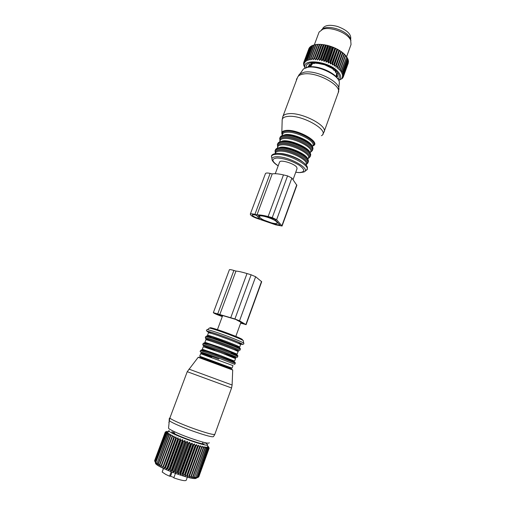 <?xml version="1.0" encoding="UTF-8"?>
<svg xmlns="http://www.w3.org/2000/svg" width="506" height="506" viewBox="0 0 506 506"><rect width="100%" height="100%" fill="white"/><g stroke="black" fill="none" stroke-linecap="round" stroke-linejoin="round"><path stroke-width="0.76" d="M187.328 477.209L186.221 480.251C185.405 481.231 181.268 480.434 173.805 477.866L175.418 473.477M173.931 477.531L170.541 476.209L172.021 472.193M170.541 476.209L169.567 476.203L171.173 471.858M163.495 468.486L162.179 472.041L165.721 474.4L169.567 476.203M162.489 471.187L163.343 468.417M208.668 447.127L209.13 448.107L208.377 447.051L208.845 448.499L207.972 447.159L208.168 448.575L207.308 447.171L207.321 448.531L206.397 447.076L206.22 448.379L205.253 446.893L205.177 448.189L203.88 446.608L203.652 447.854L203.304 447.772L202.299 446.229L201.913 447.424L201.527 447.323L200.528 445.761L199.984 446.899L199.56 446.779L198.592 445.204L197.89 446.286L197.435 446.147L196.505 444.572L195.651 445.596L195.171 445.444L194.304 443.876L193.305 444.837L192.799 444.673L192.008 443.111L190.87 444.015L190.357 443.838L189.661 442.295L188.39 443.148L187.871 442.959L187.283 441.441L185.892 442.238L185.373 442.042L184.905 440.562L183.412 441.302L182.9 441.105L182.565 439.657L180.984 440.353L180.484 440.157L180.288 438.753L178.637 439.404L178.163 439.208L178.112 437.854L176.404 438.468L175.955 438.272L176.056 436.975L174.311 437.551L173.893 437.367L174.153 436.121L172.388 436.672L172.008 436.495L172.426 435.312L170.32 435.679L170.889 434.553L169.137 435.071L168.852 434.913L169.573 433.857L167.853 434.363L168.479 433.225L166.626 433.61L167.631 432.668L166.031 433.18L155.304 461.839L165.898 433.079L167.031 432.2L165.437 432.636L154.817 461.282L165.513 432.719M166.626 433.61L155.88 462.345L156.139 463.414L155.304 461.839M204.62 442.567C207.062 443.888 208.017 444.704 207.485 445.027L207.106 445.116C203.646 445.976 172.881 434.799 169.175 431.333L168.909 430.321M204.266 443.699L204.171 443.762C202.596 445.318 171.009 433.591 171.926 431.801L172.179 431.567M165.437 432.636L166.689 431.814L165.241 432.288L166.765 431.327L165.563 431.915M208.314 446.88L208.08 446.172L208.371 446.728M167.853 434.363L157.069 463.218L167.612 434.224M168.852 434.913L158.049 463.838L158.334 464.015L169.137 435.071M170.32 435.679L159.504 464.685L159.833 464.869L170.655 435.843M172.388 436.672L161.553 465.779L161.174 465.583L172.008 436.495M174.311 437.551L163.47 466.728L163.052 466.526L173.893 437.367M176.404 438.468L165.557 467.702L165.108 467.493L175.955 438.272M178.637 439.404L167.796 468.689L167.315 468.48L178.163 439.208M180.984 440.353L170.149 469.676L169.649 469.467L180.484 440.157M183.412 441.302L172.59 470.65L172.072 470.447L182.9 441.105M185.892 442.238L175.089 471.598L174.564 471.402L185.373 442.042M188.39 443.148L177.606 472.515L177.075 472.326L187.871 442.959M190.87 444.015L180.111 473.376L179.586 473.199L190.357 443.838M193.305 444.837L182.571 474.173L182.059 474.014L192.799 444.673M195.171 445.444L184.462 474.754L184.949 474.9L195.651 445.596M197.435 446.147L186.758 475.419L187.226 475.551L197.89 446.286M199.56 446.779L188.921 476.001L189.358 476.108L199.984 446.899M201.527 447.323L190.926 476.481L191.325 476.57L201.913 447.424M203.652 447.854L193.102 476.924L192.748 476.861L203.304 447.772M205.177 448.189L194.361 477.139L204.873 448.126M206.473 448.417L195.746 477.303L206.22 448.379M207.321 448.531L196.891 477.367L207.523 448.55M208.168 448.575L197.783 477.316L208.314 448.575M208.845 448.499L198.409 477.158L208.757 448.525M165.279 432.086L154.678 460.498M165.26 432.352L154.602 460.808L165.241 432.288M166.816 433.731L155.88 462.345M209.111 448.322L198.769 476.899L209.079 448.367M154.817 461.282L155.57 462.845L155.178 461.719M154.754 461.168L154.602 460.808M155.747 462.686C151.509 465.318 193.874 481.459 196.36 478.132M198.01 477.348L196.853 477.885L197.935 477.291M197.1 477.36L196.151 477.993L197.783 477.316M196.005 477.329L195.202 477.999L196.891 477.367M194.671 477.183L194.013 477.904L195.746 477.303M193.102 476.924L192.596 477.702L194.361 477.139M191.325 476.57L190.977 477.405L192.748 476.861M200.528 445.761L189.162 477L190.926 476.481M189.162 477L189.358 476.108M198.592 445.204L187.182 476.507L188.921 476.001M187.182 476.507L187.226 475.551M196.505 444.572L185.063 475.925L186.758 475.419M185.063 475.925L184.949 474.9M194.304 443.876L182.824 475.26L184.462 474.754M182.824 475.26L182.571 474.173M192.008 443.111L180.503 474.527L182.059 474.014M180.503 474.527L180.111 473.376M189.661 442.295L178.125 473.724L179.586 473.199M178.125 473.724L177.606 472.515M187.283 441.441L175.721 472.87L177.075 472.326M175.721 472.87L175.089 471.598M184.905 440.562L173.33 471.978L174.564 471.402M173.33 471.978L172.59 470.65M182.565 439.657L170.971 471.054L172.072 470.447M170.971 471.054L170.149 469.676M180.288 438.753L168.688 470.112L169.649 469.467M168.688 470.112L167.796 468.689M178.112 437.854L166.506 469.17L167.315 468.48M166.506 469.17L165.557 467.702M176.056 436.975L164.456 468.227L165.108 467.493M164.456 468.227L163.47 466.728M174.153 436.121L163.052 466.526M162.559 467.31L161.553 465.779M172.426 435.312L161.174 465.583M160.838 466.424L159.833 464.869M158.334 464.015L159.32 465.583L159.504 464.685M157.069 463.218L158.024 464.793L158.049 463.838M156.057 462.49L156.955 464.072L156.835 463.06M167.84 431.213L167.461 432.232M168.732 431.302L168.612 431.624M208.036 446.292L207.833 446.855M167.031 432.2L166.91 432.516M214.784 434.433L213.608 436.4C213.424 437.608 206.549 435.856 192.995 431.137C179.94 426.488 168.232 421.068 169.365 420.296L169.972 417.766L169.251 418.601L169.099 422.801M173.59 433.18L174.064 432.82M173.95 433.389L174.589 432.927L174.684 433.787M222.286 316.573C216.827 314.612 213.848 313.309 213.355 312.664L234.917 318.97L239.528 320.823L245.853 324.555L240.654 323.138M222.343 316.414L215.373 313.416L219.357 314.473L222.419 316.225M240.717 322.973L243.955 323.922L235.676 319.412L221.28 315.124L222.551 315.852M234.917 318.97L251.134 274.79L255.644 276.738L261.697 281.734L246.068 324.732M251.134 274.79L247.004 273.544C242.127 272.089 238.446 271.26 235.967 271.071L233.886 270.444C231.261 269.673 229.762 269.439 229.389 269.742L229.363 269.818M219.844 314.447L235.967 271.071M350.569 39.544L350.645 39.329C351.575 34.376 347.186 30.082 337.477 26.451C329.817 24.471 324.903 25.129 322.739 28.425L322.531 28.981M305.017 67.93L303.695 65.116L304.138 65.502L303.518 63.794L304.119 64.483L303.638 62.763L304.321 63.535L303.904 62.01L304.757 62.668L304.599 60.967L305.428 61.896L305.434 60.214L306.313 61.226L306.256 59.702L307.408 60.663L307.49 59.164L308.704 60.227L309.248 58.683L310.191 59.917L310.912 58.437L311.841 59.733L312.341 58.342L312.733 58.329L313.638 59.689L314.277 58.348L314.7 58.367L315.561 59.784L316.339 58.494L317.585 60.005L318.495 58.791L318.951 58.867L319.684 60.366L320.715 59.221L321.183 59.322L321.829 60.859L322.973 59.784L323.448 59.917L323.998 61.473L325.244 60.473L325.719 60.631L326.155 62.2L327.49 61.283L327.958 61.46L328.274 63.035L329.691 62.194L330.14 62.396L330.329 63.958L331.803 63.206L332.233 63.427L332.29 64.97L333.815 64.294L334.219 64.534L334.131 66.052L335.693 65.451L336.066 65.698L335.839 67.184L337.407 66.659L337.749 66.918L337.375 68.361L338.944 67.905L339.241 68.165L338.735 69.556L340.538 69.43L339.893 70.764L341.62 70.695L340.842 71.966L342.315 71.681L341.569 73.142L342.973 72.902L342.069 74.287L343.397 74.085L342.328 75.375L343.574 75.426L342.36 76.406L343.498 76.248L342.151 77.355L343.182 77.209L341.714 78.221L342.486 78.247L339.665 79.992M305.156 67.867C301.07 57.88 329.615 61.182 338.324 72.023C341.234 75.558 341.36 78.278 338.697 80.182M312.6 45.496L311.392 45.976L306.256 59.702M314.049 45.034L312.632 45.401L307.49 59.164M314.081 44.952L315.358 44.61L314.081 44.952L308.926 58.753M315.687 44.711L315.358 44.61M315.706 44.642L317.015 44.37L315.706 44.642L310.551 58.475M317.483 44.541L317.015 44.37M317.502 44.477L318.831 44.269L317.502 44.477L312.341 58.342M313.638 59.689L319.299 44.471L318.831 44.269M319.299 44.471L320.772 44.313L319.444 44.458L314.277 58.348M315.561 59.784L321.221 44.534L320.772 44.313M321.221 44.534L322.815 44.496L321.506 44.579L316.339 58.494M317.585 60.005L323.245 44.737L322.815 44.496M323.245 44.737L324.941 44.819L323.657 44.851L318.495 58.791M319.684 60.366L325.345 45.078L324.941 44.819M325.345 45.078L327.116 45.281L325.877 45.262L320.715 59.221M321.829 60.859L327.483 45.553L327.116 45.281M327.483 45.553L329.311 45.875L328.135 45.818L322.973 59.784M323.998 61.473L329.64 46.154L329.311 45.875M329.64 46.154L331.506 46.59L330.393 46.495L325.244 60.473M326.155 62.2L331.791 46.881L331.506 46.59M331.791 46.881L333.663 47.419L332.632 47.298L327.49 61.283M328.274 63.035L333.663 47.419M333.897 47.709L335.75 48.355L334.82 48.215L329.691 62.194M330.329 63.958L335.75 48.355M335.94 48.639L337.755 49.379L336.92 49.227L331.803 63.206M332.29 64.97L337.755 49.379M337.888 49.664L339.64 50.48L338.919 50.328L333.815 64.294M334.131 66.052L339.64 50.48M339.722 50.752L341.379 51.644L340.778 51.498L335.693 65.451M335.839 67.184L341.379 51.644M341.405 51.903L342.96 52.858L342.48 52.725L337.407 66.659M337.375 68.361L342.96 52.858M342.929 53.098L344.352 54.098L344.004 53.99L338.944 67.905M344.276 54.325L345.579 55.552L345.326 55.28L340.285 69.164M345.554 55.616L346.642 56.843L341.62 70.695M346.616 56.919L347.477 58.12L342.473 71.941M347.439 58.215L348.071 59.373L343.081 73.155M341.854 78.841L341.967 78.519M342.632 78.076L342.815 77.563M343.182 77.209L348.109 63.566M343.447 76.457L348.387 62.782L343.498 76.248M343.574 75.426L348.526 61.485L343.568 75.204M348.292 60.929L348.526 61.485M343.454 74.319L348.368 60.328L343.397 74.085M348.002 59.569L348.368 60.328M342.973 72.902L347.964 59.113M342.315 71.681L347.318 57.855M341.411 70.429L346.642 56.843M345.883 55.755L346.439 56.571M304.871 67.69L304.599 67.197M306.339 67.406C304.296 58.93 329.476 62.51 337.11 72.01C339.551 74.932 339.88 77.285 338.097 79.062M303.518 63.794L303.701 63.301M303.638 62.763L303.91 62.036M303.904 62.01L309.356 48.051M303.998 61.821L309.103 48.203M304.454 61.137L309.564 47.488L310.229 47.045M304.599 60.967L309.716 47.311M305.245 60.366L310.368 46.678L311.31 46.191M305.434 60.214L310.564 46.52M306.497 59.581L311.633 45.844M307.774 59.069L312.923 45.293M309.248 58.683L314.403 44.876M310.912 58.437L316.073 44.598M312.733 58.329L317.901 44.458M314.7 58.367L319.868 44.471M316.781 58.544L321.949 44.623M318.951 58.867L324.118 44.926M321.183 59.322L326.345 45.369M327.812 45.458L328.135 45.818M323.448 59.917L328.603 45.945M330.007 46.09L330.393 46.495M325.719 60.631L330.867 46.653M332.189 46.843L332.632 47.298M327.958 61.46L333.093 47.482M334.333 47.709L334.82 48.215M330.14 62.396L335.269 48.418M336.395 48.671L336.92 49.227M332.233 63.427L337.35 49.455M338.362 49.721L338.919 50.328M334.219 64.534L339.317 50.568M340.203 50.847L340.778 51.498M336.066 65.698L341.152 51.751M341.898 52.023L342.48 52.725M337.749 66.918L342.815 52.991M343.422 53.25L344.004 53.99M339.241 68.165L344.301 54.262M344.757 54.496L345.326 55.28M340.538 69.43L345.579 55.552M318.862 32.694L319.096 32.068L322.891 29.196C329.811 26.692 344.605 31.657 349.431 38.127L350.683 40.056L351.037 44.534L346.604 56.761M350.93 40.588L350.26 38.19L349.083 36.394C344.586 30.347 330.835 25.73 324.365 28.077L321.5 29.759M336.458 75.185L336.079 76.305L337.553 76.602L337.692 75.875L336.42 74.521L337.483 74.357L337.116 73.49L335.503 72.269L335.32 71.846L335.959 71.789L335.117 70.878L333.334 69.885L333.119 69.17L331.879 68.297L324.694 64.806L318.369 63.452M311.601 63.459L311.405 63.99L310.899 63.686L311.911 63.377L314.156 63.592L314.485 63.459L314.194 63.054L318.356 63.478M310.703 64.585L309.381 64.521L308.812 65.078L309.527 65.356L309.824 64.553M308.122 66.918L308.198 66.324L309.868 65.925L309.527 65.356M308.186 66.9L308.407 66.305M336.471 75.154L335.99 76.469M336.079 76.305L336.477 75.141M293.031 179.668L297.047 168.675L296.788 167.328C294.682 163.672 280.469 159.295 279.597 162.015L279.521 162.224M259.882 217.51C262.481 220.565 276.478 225.075 277.187 223.07L276.82 222.001C274.429 218.971 260.059 214.323 259.445 216.366L259.882 217.51M297.205 78.253L296.522 79.094L296.453 80.258M312.43 63.484L312.006 64.629L310.564 64.951M310.576 64.92L310.773 65.97L312.006 64.629M254.897 214.38L256.966 214.923C259.546 214.74 263.265 215.284 268.129 216.543L272.247 217.624L276.624 219.699L282.063 226.024L275.719 224.841L259.597 219.288C253.784 217.466 250.685 215.758 250.287 214.171C250.736 213.646 252.273 213.715 254.897 214.38L270.147 173.406C267.529 172.824 265.966 172.875 265.467 173.552L265.41 173.71M258.952 218.611C254.758 217.295 252.526 216.068 252.241 214.923C252.564 214.55 253.677 214.595 255.568 215.075L256.365 215.29L259.742 218.82L258.952 218.611L259.116 218.168M261.558 219.275L275.112 224.177L280.103 225.296L274.701 219.187L268.775 217.245C264.081 216.03 260.577 215.556 258.275 215.822L261.558 219.275L261.697 218.896M272.247 217.624L287.572 175.879L291.861 178.03L296.858 185.31L282.082 225.967M287.572 175.879L283.461 174.912C278.61 173.786 274.859 173.45 272.215 173.893L270.147 173.406M256.966 214.923L272.215 173.893M211.072 328.407C207.106 326.326 216.834 329.134 228.257 333.429C238.01 337.141 242.709 339.229 242.368 339.703M209.01 328.362L209.402 328.027C212.583 328.685 218.826 330.728 228.13 334.156C236.428 337.293 241.47 339.431 243.272 340.57L243.329 340.905M243.886 343.378L243.69 343.068C241.773 341.873 236.378 339.602 227.498 336.256C217.536 332.581 210.869 330.38 207.485 329.659L206.821 329.792M210.648 333.201C201.129 329.102 211.616 331.885 226.903 337.628C240.742 342.764 247.497 346.224 238.68 343.517M211.135 333.34C202.406 329.558 212.45 332.252 226.802 337.641C239.787 342.461 246.314 345.769 238.218 343.302M208.453 332.84L208.472 332.777C210.098 332.847 216.062 334.776 226.365 338.558C235.6 342.05 240.337 344.086 240.584 344.662L239.692 347.116M211.008 337.091L209.541 336.446M207.555 335.396L207.542 335.288C209.149 335.396 215.113 337.338 225.423 341.126C234.664 344.611 239.414 346.629 239.673 347.173L236.011 346.281M209.61 337.489C201.337 333.954 211.23 336.756 225.176 341.974C237.782 346.648 244.328 349.817 236.694 347.451M205.727 336.579L205.746 336.528C207.46 336.661 213.855 338.761 224.93 342.828C234.854 346.572 239.958 348.723 240.236 349.279L239.863 350.316M205.316 337.66L205.341 337.616C207.049 337.768 213.443 339.88 224.519 343.947C234.449 347.685 239.553 349.829 239.838 350.373M210.3 340.924C199.49 336.534 208.87 339.102 224.133 344.807C237.984 349.937 243.848 352.891 233.936 349.621M205.866 339.773L205.885 339.722C207.473 339.893 213.431 341.873 223.753 345.668C233.013 349.146 237.782 351.132 238.06 351.619L237.162 354.092M211.578 345.193L210.268 344.675M204.949 342.309L222.804 348.242L237.143 354.137L235.442 354.029L222.558 349.102C237.485 354.63 242.564 357.249 230.761 353.188M231.324 352.429L230.338 352.094M204.468 343.188C201.559 341.746 211.381 344.94 222.558 349.102L205.993 343.131L204.949 342.239L205.885 339.722M203.134 343.53L222.305 349.969L237.706 356.249L237.327 357.306M202.723 344.611L221.894 351.088L237.314 357.344M214.727 350.462L203.273 345.661L221.514 351.948C239.888 359.007 240.85 359.696 224.386 354.017M203.273 346.73L221.128 352.802L235.53 358.596L234.62 361.094M202.343 349.26L220.18 355.389L234.607 361.126L232.981 361.151L219.927 356.262L234.31 362.062M202.185 350.26C198.346 348.59 208.244 351.929 219.927 356.262L204.063 350.481L202.343 349.222L203.285 346.692M200.528 350.5L219.674 357.135L235.17 363.245L234.784 364.32M200.117 351.594L219.256 358.261L234.771 364.345M211.622 357.084C193.709 350.399 199.301 351.86 218.877 359.115M200.667 353.713L232.988 365.604L232.071 368.128M199.731 356.249L232.064 368.14L230.534 368.298L201.293 357.521L199.731 356.23L200.68 353.694M200.306 357.508L231.16 368.849M169.339 420.492L168.561 427.918C167.518 428.759 178.251 433.851 190.231 438.101C202.685 442.408 209.041 443.945 209.288 442.725M198.175 357.318L232.697 370M232.109 385.009L188.959 369.114M187.245 371.676L169.921 417.905C169.693 418.936 181.293 424.18 193.924 428.69C206.973 433.256 213.949 435.116 214.848 434.274L231.558 388.007M187.233 371.701L231.565 387.982L232.109 385.034L232.703 369.975C231.463 368.804 226.327 366.629 217.283 363.46C207.327 359.608 200.971 357.54 198.213 357.274L187.233 371.701M169.63 418.759L169.251 418.601M169.124 422.561L168.808 422.428M174.298 432.731L173.64 433.212M245.853 324.555L261.52 281.45M239.528 320.823L255.644 276.738M230.78 317.597L247.004 273.544M217.763 313.758L233.886 270.444M337.116 75.394L336.794 76.286M337.091 73.478L336.832 74.192M335.63 71.409L335.497 71.776M310.38 64.585L309.938 65.774L310.38 64.585M309.147 66.83L309.381 66.204M295.738 172.261L299.21 172.552C305.169 172.141 305.207 169.719 299.318 165.279C291.823 160.781 284.416 158.359 277.098 158.005C271.21 158.682 271.57 161.281 278.192 165.804M300.058 172.609L303.069 172.16C313.372 170.345 289.09 156.038 276.459 156.74C272.576 156.93 271.191 158.157 272.323 160.427C273.265 162.236 275.22 164.039 278.18 165.835M271.918 158.283C270.71 155.842 272.184 154.513 276.333 154.298C289.426 153.489 315.036 168.258 305.188 170.667M302.955 162.16C298.028 157.733 285.22 153.103 278.857 153.438M305.877 164.76L306.054 164.273C309.052 160.44 289.223 150.472 279.71 151.149C277.516 151.231 276.162 151.737 275.65 152.648L275.511 153.027M305.934 164.614C313.062 161.756 290.76 149.314 279.584 150.111C276.099 150.301 274.695 151.389 275.384 153.369M305.909 164.678L307.718 163.166C310.95 159.029 289.666 148.309 279.457 149.074C277.111 149.175 275.662 149.719 275.112 150.699L274.992 150.99M307.869 162.749L308.072 162.186C311.316 158.03 290.039 147.297 279.831 148.075C277.478 148.182 276.029 148.732 275.479 149.719L275.327 150.13M280.292 147.6L278.047 147.967M307.964 160.168C308.046 155.538 289.369 146.923 280.52 147.588M307.654 159.105C307.408 154.577 289.641 146.462 281.216 147.107L277.592 148.106M307.825 159.403L308.331 158.011C311.367 154.058 291.595 144.039 282.063 144.817C279.862 144.931 278.502 145.456 277.984 146.398L277.838 146.784M308.192 158.384C315.358 155.393 293.138 142.863 281.937 143.78C278.445 144.014 277.029 145.14 277.699 147.164M308.167 158.46L309.988 156.911C313.265 152.641 292.044 141.87 281.817 142.743C279.457 142.869 278.003 143.445 277.446 144.457L277.326 144.748M310.14 156.48L310.342 155.93C313.625 151.642 292.417 140.858 282.184 141.756C279.824 141.882 278.37 142.458 277.813 143.476L277.655 143.9M282.626 141.288L280.545 141.629M280.381 147.164L280.874 147.625M310.235 153.837C310.229 149.074 291.69 140.51 282.873 141.275M309.919 152.755C309.552 148.1 291.949 140.067 283.562 140.794L279.982 141.8M310.108 153.103L310.595 151.768C313.669 147.695 293.967 137.626 284.41 138.517C282.203 138.65 280.836 139.201 280.305 140.168L280.16 140.567M310.444 152.179C317.648 149.049 295.51 136.437 284.283 137.48C280.779 137.746 279.356 138.916 280.001 140.978M291.412 149.409L292.133 149.706M295.561 150.971L296.282 151.199M310.412 152.268L312.246 150.674C315.567 146.278 294.41 135.45 284.163 136.443C281.798 136.595 280.337 137.189 279.767 138.233L279.641 138.536M312.404 150.231L312.6 149.7C315.927 145.285 294.783 134.444 284.53 135.456C282.165 135.608 280.703 136.209 280.134 137.259L279.97 137.689M284.954 134.994L283.05 135.317M282.531 140.883L282.955 141.307M312.493 147.518C312.398 142.635 294.005 134.122 285.213 134.982M312.17 146.424C311.69 141.648 294.252 133.692 285.903 134.501L282.367 135.519M312.392 146.822L312.853 145.551C315.965 141.364 296.32 131.244 286.744 132.237C284.536 132.389 283.158 132.964 282.62 133.957L282.468 134.368M312.683 146.013C320.02 142.774 297.907 130.01 286.611 131.18C283.075 131.49 281.64 132.705 282.297 134.83M291.677 142.426L292.013 142.591M300.273 145.627L300.608 145.715M339.286 83.591L339.336 82.788C339.931 75.653 318.419 65.046 307.654 67.298L303.53 68.898L302.196 70.695M312.645 146.12L313.442 145.69C320.798 142.256 298.015 129.175 286.409 130.396C283.145 130.668 281.608 131.718 281.798 133.552L282.247 134.969M294.043 143.122L294.878 143.464M297.522 144.431L298.35 144.703M338.887 89.733L338.925 89.012C339.577 81.384 316.016 69.809 304.315 72.181L299.849 73.876L298.578 75.426M281.823 132.749L282.158 120.643C281.924 118.252 283.841 116.842 287.92 116.405C302.48 114.527 330.854 131.199 321.411 135.722M324.194 131.49L338.116 92.933C342.891 85.843 316.655 71.359 303.366 74.034C300.349 74.527 298.42 75.59 297.585 77.235L297.332 77.918M322.758 134.242L323.973 132.104C328.419 126.013 301.646 111.946 288.54 113.73C285.561 114.033 283.695 114.894 282.943 116.323L282.746 116.816M296.87 79.151L296.522 79.094M335.946 76.425L336.541 74.806M310.526 64.591L310.241 65.261M311.335 63.946L311.184 65.748M310.773 65.97L310.684 64.819M310.406 64.591L310.184 65.419M281.931 225.632L296.756 184.842M276.624 219.699L291.861 178.03M268.129 216.543L283.461 174.912M275.112 224.177L275.353 223.525M279.129 225.246L279.42 224.436M169.175 431.333L166.019 432.984M207.106 445.116L207.985 447.215M217.409 329.729L222.716 315.428M235.783 336.477L241.001 322.189M207.112 331.228C206.075 330.475 206.201 329.956 207.485 329.659L209.402 328.027C213.077 328.223 219.37 330.051 228.282 333.524C236.34 336.408 241.337 338.754 243.272 340.57L243.69 343.068C244.126 343.903 243.759 344.289 242.583 344.232M208.523 332.088L211.192 333.353M241.64 344.124L238.067 343.232M239.673 347.173L239.211 347.401L208.757 336.161L207.542 335.288L208.472 332.777M205.847 338.672L205.341 337.616L205.746 336.528C208.017 335.959 214.493 337.78 225.176 341.98C236.593 346.3 241.621 348.716 240.261 349.235M203.412 345.693L202.742 344.58L203.146 343.485C205.36 343.005 211.831 344.883 222.558 349.108C234.069 353.403 239.129 355.775 237.731 356.211M200.129 351.569L200.54 350.475C202.735 350.095 209.199 352.024 219.927 356.262C231.603 360.569 236.694 362.891 235.189 363.219M173.311 433.016L173.893 431.454M202.419 443.724L202.988 442.155M213.355 312.664L229.389 269.742M322.739 28.425L322.385 29.367M342.619 52.58L342.821 52.985M314.321 44.851L319.096 32.068M303.929 61.966L309.027 48.355M324.365 28.077L322.891 29.196M350.26 38.19L350.683 40.056M336.775 73.275L336.414 74.255M335.522 71.295L335.32 71.846M314.643 63.035L314.492 63.44M277.478 222.273L277.244 222.912M279.597 162.015L275.258 173.71M259.673 215.746L259.445 216.366M295.725 172.28L299.312 172.609M271.488 156.86C271.146 155.007 272.905 153.856 276.757 153.4C287.971 152.844 311.639 163.729 306.775 169.624M275.53 152.97L275.321 153.539M308.192 161.888C310.709 156.784 290.248 146.854 280.179 147.651C277.699 147.803 276.131 148.492 275.479 149.719L275.112 150.699L275.346 153.463M278.098 147.954L280.868 147.531C288.445 146.715 306.162 155.089 307.041 158.251M277.857 146.734L277.307 148.207M310.342 155.93C313.739 150.832 292.885 140.402 282.525 141.332C280.039 141.509 278.471 142.224 277.813 143.476L277.446 144.457L277.655 147.265M280.583 141.623L283.221 141.212C290.684 140.314 308.141 148.517 309.223 151.787M280.179 140.516L279.647 141.927M296.541 151.307L295.909 151.111M291.791 149.599L291.159 149.327M312.6 149.7C316.041 144.488 295.245 133.989 284.859 135.039C282.38 135.241 280.798 135.981 280.134 137.259L279.767 138.233L279.963 141.092M291.696 149.498L292.569 149.852M295.131 150.794L295.991 151.079M283.075 135.311L285.567 134.919C292.74 134.292 308.451 140.719 311.386 145.336M282.487 134.318L281.981 135.665M300.747 145.785L300.425 145.696M291.861 142.547L291.538 142.388M282.158 119.758L282.943 116.323L297.585 77.235L303.53 68.898L307.958 67.001C318.906 64.667 339.823 74.837 339.336 82.788L338.337 92.351M291.817 142.464L292.164 142.629M300.121 145.557L300.463 145.646M310.248 65.236L309.678 66.779M250.287 214.171L265.467 173.552"/></g></svg>
